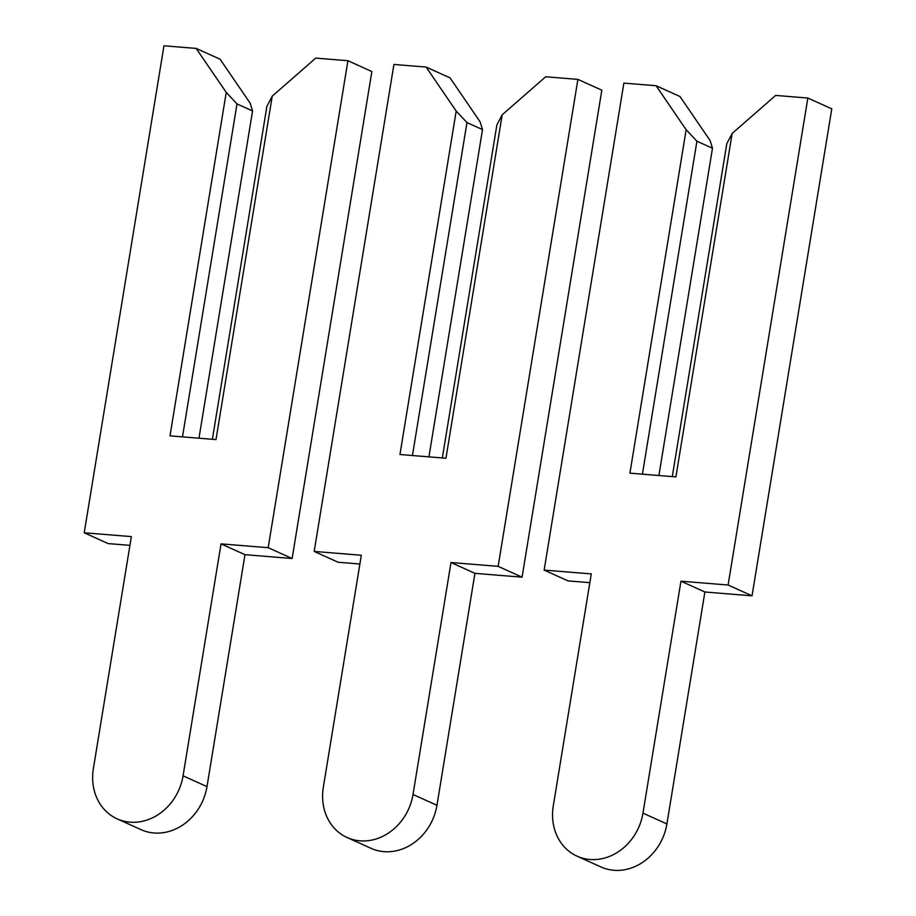 <?xml version="1.0" encoding="UTF-8"?>
<svg xmlns="http://www.w3.org/2000/svg" width="916" height="916" viewBox="0 0 916 916"><rect width="100%" height="100%" fill="white"/><g stroke="black" fill="none" stroke-linecap="round" stroke-linejoin="round"><path stroke-width="1.37" d="M656.074 85.726L680.004 96.535L710.083 140.526L712.476 148.255L696.916 141.236L686.153 129.717L656.074 85.726L623.876 83.116L544.138 570.084L591.278 573.908L553.287 805.862A51.204 44.346 -65.7 0 0 577.057 856.174A51.204 44.346 -65.7 0 0 642.975 813.145L680.954 581.191L728.106 585.015L807.843 98.035L775.646 95.424L732.147 133.45L726.812 143.652L672.287 476.606M577.057 856.174L600.988 866.983A51.204 44.346 -65.7 0 0 666.905 823.953L704.896 591.999L752.036 595.824L831.774 108.844L807.843 98.035M544.138 570.084L568.069 580.893L589.847 582.668M712.476 148.255L658.89 475.519M696.916 141.236L642.402 474.179M732.147 133.45L675.905 476.892L629.91 473.16L686.153 129.717M680.954 581.191L704.896 591.999M728.106 585.015L752.036 595.824M426.123 67.063L450.054 77.871L480.133 121.874L482.514 129.603L466.965 122.572L456.191 111.065L426.123 67.063L393.926 64.452L314.177 551.432L361.316 555.256L323.337 787.21A51.204 44.346 -65.7 0 0 347.095 837.522A51.204 44.346 -65.7 0 0 413.013 794.481L451.004 562.527L498.144 566.351L577.893 79.383L545.696 76.772L502.186 114.798L496.861 125L442.336 457.943M347.095 837.522L371.026 848.331A51.204 44.346 -65.7 0 0 436.955 805.301L474.935 573.347L522.074 577.172L601.823 90.192L577.893 79.383M314.177 551.432L338.107 562.241L359.885 564.004M482.514 129.603L428.928 456.855M466.965 122.572L412.44 455.515M502.186 114.798L445.943 458.24L399.949 454.508L456.191 111.065M451.004 562.527L474.935 573.347M498.144 566.351L522.074 577.172M196.161 48.411L220.092 59.219L250.171 103.21L252.564 110.951L237.004 103.92L226.241 92.401L196.161 48.411L163.964 45.8L84.226 532.78L131.366 536.604L93.375 768.558A51.204 44.346 -65.7 0 0 117.145 818.858A51.204 44.346 -65.7 0 0 183.063 775.829L221.042 543.875L268.182 547.699L347.931 60.719L315.734 58.109L272.235 96.134L266.899 106.348L212.375 439.291M117.145 818.858L141.075 829.667A51.204 44.346 -65.7 0 0 206.993 786.638L244.984 554.684L292.124 558.508L371.862 71.54L347.931 60.719M84.226 532.78L108.157 543.589L129.935 545.352M252.564 110.951L198.978 438.203M237.004 103.92L182.49 436.863M272.235 96.134L215.993 439.588L169.998 435.856L226.241 92.401M221.042 543.875L244.984 554.684M268.182 547.699L292.124 558.508M642.975 813.145L666.905 823.953M413.013 794.481L436.955 805.301M183.063 775.829L206.993 786.638"/></g></svg>

